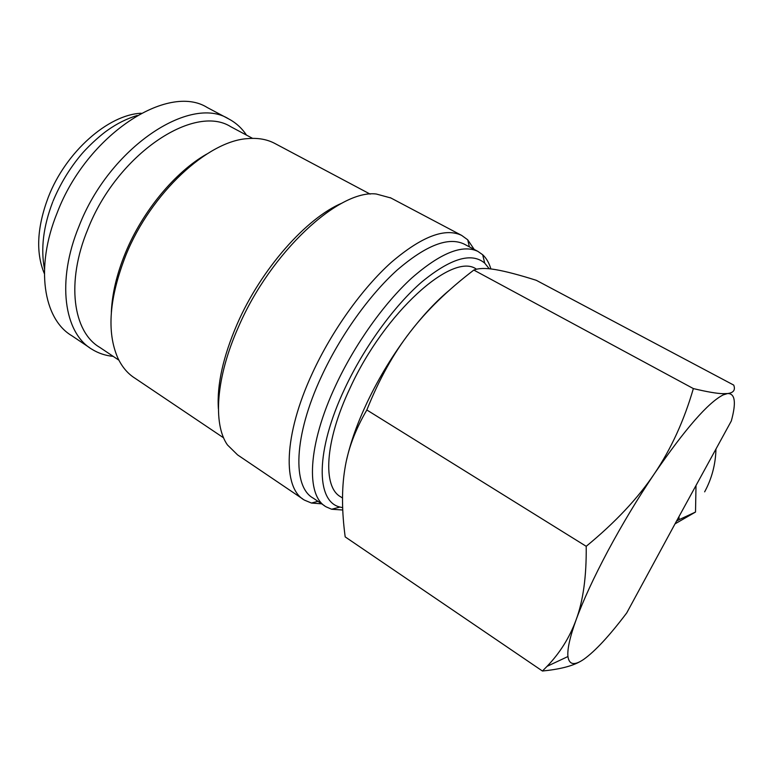 <?xml version="1.0" encoding="UTF-8"?>
<svg xmlns="http://www.w3.org/2000/svg" width="773" height="773" viewBox="0 0 773 773"><rect width="100%" height="100%" fill="white"/><g stroke="black" fill="none" stroke-linecap="round" stroke-linejoin="round"><path stroke-width="1.16" d="M208.082 107.969L207.29 107.544C168.137 82.73 86.982 134.473 57.241 212.623C34.853 267.4 43.472 319.181 71.85 335.753L89.639 347.715M246.5 135.12C241.823 128.115 235.891 122.723 228.682 118.916C190.39 94.499 109.457 147.363 79.059 226.131C56.226 281.353 64.12 333.105 91.968 349.29C98.355 353.251 105.437 355.619 113.216 356.382M490.884 268.956C489.135 262.955 486.41 258.221 482.69 254.742L477.878 251.38C462.486 244.065 440.388 252.993 411.584 278.174C383.997 303.46 354.904 344.294 335.849 385.109C307.441 445.325 305.712 496.005 326.235 506.895L331.656 509.243L342.758 510.006M489.241 268.782L484.71 263.129C471.588 252.066 450.62 258.337 421.816 281.932C394.249 305.828 364.238 347.048 344.864 388.394C315.162 450.997 315.838 501.677 339.956 507.049L342.671 507.668M464.708 244.374L464.138 244.075C448.379 236.567 426.039 245.244 397.1 270.106C369.397 295.093 340.381 335.617 321.549 376.258C293.469 436.204 292.329 486.98 313.316 498.199L324.554 505.764M474.178 249.408L467.713 239.794L461.645 235.388C445.084 227.494 421.662 236.451 391.38 262.279C362.392 288.252 332.061 330.525 312.495 372.944C283.343 435.45 282.522 488.333 304.514 500.15L311.48 503.049L321.674 503.822M390.906 197.994L376.316 194.023C339.173 189.221 270.714 251.863 238.432 327.018C215.86 377.475 212.836 424.126 227.426 444.91L237.591 454.901L302.668 498.904M342.091 203.077C306.533 217.851 261.003 269.178 237.185 324.032C223.059 356.797 216.798 385.07 218.392 408.84M275.265 143.681L274.521 143.285C266.898 139.324 258.018 137.758 247.891 138.609C208.082 140.609 150.957 192.979 125.902 255.129C109.244 297.75 106.539 331.994 117.767 357.86C122.018 366.924 127.787 373.736 135.062 378.277L223.648 437.876M206.671 154.107C175.249 171.915 142.58 211.126 125.477 252.79C116.81 273.903 112.095 293.721 111.341 312.234M231.494 127.101L230.721 126.685C194.187 103.35 116.955 154.165 87.745 229.455C65.782 282.329 73.106 331.955 99.746 347.367L118.907 360.189M346.739 459.346C350.681 441.885 357.513 422.841 367.223 402.221C379.166 377.195 393.447 353.831 410.057 332.11C423.44 314.814 436.629 300.774 449.644 289.991M676.501 521.137L626.729 612.931C609.501 635.735 595.152 651.224 583.683 659.388C574.358 665.766 569.121 664.809 567.942 656.528C567.179 649.368 569.875 637.194 576.04 620.023C583.103 600.631 593.722 577.615 607.887 550.985C622.255 524.21 637.773 498.411 654.46 473.607C638.005 498.227 615.25 522.461 586.205 546.308C586.552 576.416 583.161 600.988 576.04 620.023C569.653 637.425 560 652.866 547.062 666.336L542.443 671.022L345.193 536.897C341.763 511.407 341.637 488.874 344.806 469.288C347.782 449.751 355.126 429.981 366.837 409.98C379.089 379.369 393.496 353.416 410.057 332.11C426.512 310.649 447.77 289.962 473.82 270.067C478.642 268.154 485.686 267.97 494.933 269.526L496.15 269.729C505.967 271.429 519.35 274.956 536.298 280.309L733.732 385.099C735.577 389.998 733.529 392.81 727.596 393.534C735.133 393.36 736.369 402.511 731.316 420.976L676.501 521.137L679.061 519.678L678.955 516.635M715.962 449.152C715.556 464.447 711.778 478.671 704.647 491.841M696 485.802L695.516 512.045L675.37 523.659M342.516 498.025L340.816 496.904C322.515 487.27 324.544 441.808 350.005 388.181C384.625 312.224 452.35 252.085 476.1 268.946L476.574 269.207L476.1 268.946M44.37 273.632C35.664 252.877 36.959 227.426 48.264 197.279C65.715 151.866 108.346 114.568 141.188 113.254M679.061 519.678L695.516 512.045M654.46 473.607C685.351 428.677 708.271 402.443 723.219 394.897L727.596 393.534L723.142 393.679C717.006 393.563 707.073 391.863 693.362 388.577C684.047 420.638 671.08 448.978 654.46 473.607M542.443 671.022C559.381 669.341 571.933 666.191 580.108 661.572M693.362 388.577L473.82 270.067M586.205 546.308L366.837 409.98M137.179 115.486C126.878 118.636 117.061 123.525 107.718 130.154C102.5 133.652 90.77 143.652 81.977 153.682C69.899 167.954 60.275 183.742 53.086 201.038M44.467 268.869C40.592 248.703 43.356 226.373 52.748 201.888M339.956 507.049L331.656 509.243M317.935 501.31L311.48 503.049M723.219 394.897L723.142 393.679M567.942 656.528L547.062 666.336M230.721 126.685L252.578 138.367M274.521 143.285L370.161 194.12M390.259 197.656L461.645 235.388M469.385 246.858L467.713 239.794M464.138 244.075L477.878 251.38M484.71 263.129L482.69 254.742M207.29 107.544L228.682 118.916"/></g></svg>
